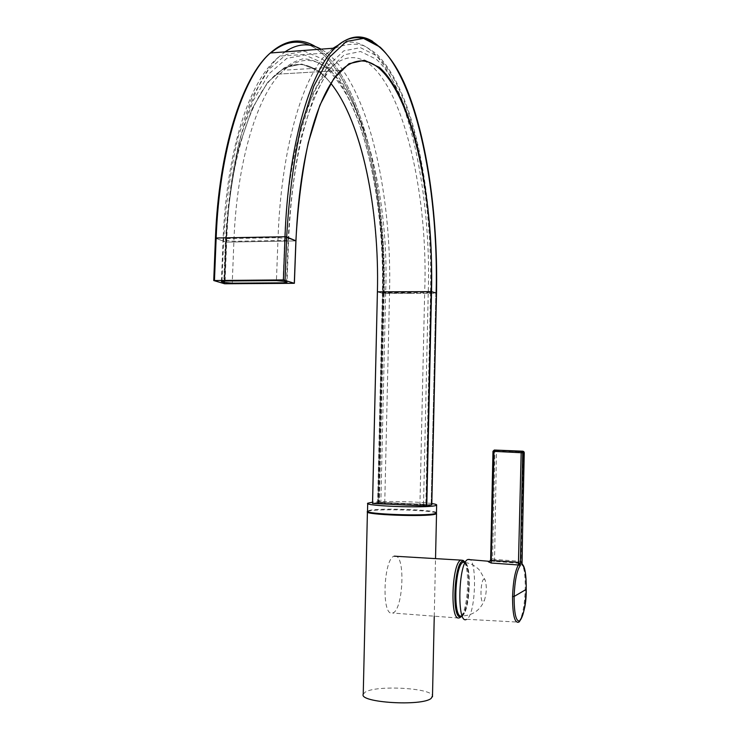 <?xml version="1.0" encoding="UTF-8"?>
<svg xmlns="http://www.w3.org/2000/svg" width="740" height="740" viewBox="0 0 740 740"><rect width="100%" height="100%" fill="white"/><g stroke="black" fill="none" stroke-linecap="round" stroke-linejoin="round"><path stroke-width="0.56" stroke-dasharray="3.7 2.78" d="M363.238 694.212L365.079 692.252C375.485 684.944 431.54 687.858 432.493 695.841M367.651 511.507L369.232 510.998C379.222 508.51 433.363 510.212 436.35 513.125M431.846 503.561C419.645 501.646 384.791 500.823 372.553 502.164M436.461 512.654C435.407 509.712 379.565 507.844 369.315 510.378L367.521 511.072M464.526 562.15L463.684 561.688C455.007 557.673 451.104 616.883 460.141 616.522L460.215 616.531M461.964 616.133C469.105 610.796 471.463 568.311 465.016 562.252M484.321 579.179C480.982 577.783 479.492 601.712 482.933 601.731L484.534 600.01C486.689 592.407 486.855 585.682 485.052 579.836L484.321 579.179M395.715 556.064L394.17 556.175C383.912 558.182 381.285 613.719 391.516 613.136L392.589 613.025C402.828 611.018 405.724 557.146 395.715 556.064M461.529 616.133C469.021 612.295 471.556 566.886 464.6 562.206M405.159 503.468L379.343 502.293L372.562 503.413L379.343 502.293L431.161 504.699L405.159 503.468M226.274 242.119L224.618 283.772L226.274 242.119L295.917 240.916L294.344 283.3L295.917 240.916C298.091 190.171 304.973 148.046 316.544 114.543C304.973 148.046 298.091 190.171 295.917 240.916L226.274 242.119C229.178 162.143 250.647 95.451 276.159 74.231C250.647 95.451 229.178 162.143 226.274 242.119L225.774 242.008L224.118 283.688L225.774 242.008L226.274 242.119M330.919 83.426C324.638 75.637 317.996 70.189 310.976 67.072C299.441 61.984 287.841 64.371 276.159 74.231L341.085 70.43L276.159 74.231C287.841 64.371 299.441 61.984 310.976 67.072C317.996 70.189 324.638 75.637 330.919 83.426M431.818 504.773L431.161 504.699L431.818 504.773M377.863 503.089L419.922 505.42L426.897 505.05L384.754 502.812L377.863 503.089L382.663 292.494C384.911 196.822 361.777 93.962 322.141 62.53L304.797 55.001L286.815 58.377L269.193 73.602L253.089 100.834L239.714 139.231C232.499 169.812 227.744 203.528 225.45 240.398L223.785 282.403M490.139 560.957L492.599 558.682L490.676 559.81M467.976 559.468C477.522 554.399 476.218 615.014 466.672 619.278L518.416 622.127C522.264 617.752 524.549 606.763 525.252 589.16C525.418 574.906 524.105 566.368 521.312 563.547L522.052 564.074M490.093 560.957L521.312 563.547L520.96 561.383L494.154 559.385L492.599 558.682L494.903 451.076L496.179 449.837M521.904 564.278L520.969 561.392L521.321 563.547M494.524 561.521L496.466 451.086L523.263 452.464L520.969 561.392M461.205 616.124L461.825 615.985C469.558 613.95 472.351 565.998 465.007 562.465M458.486 618.029L392.589 613.025M461.399 616.133C467.874 608.021 469.937 570.929 464.461 562.197M464.387 562.067L464.008 561.457M463.499 560.827L463.027 560.393M409.886 293.382L384.106 293.475L379.343 502.293L384.106 293.475C386.983 189.801 360.565 75.11 315.666 46.74C360.565 75.11 386.983 189.801 384.106 293.475L382.959 293.401C386.058 186.332 357.17 67.127 309.635 45.205C357.17 67.127 386.058 186.332 382.959 293.401L377.4 291.875C379.592 199.486 356.902 100.464 318.561 70.994L301.809 64.047L284.493 67.581L267.575 82.418L252.155 108.66L239.371 145.456C232.48 174.686 227.948 206.867 225.774 242.008L215.544 238.225L213.842 280.608L215.544 238.225L225.774 242.008C227.948 206.867 232.48 174.686 239.371 145.456L252.155 108.66L267.575 82.418L284.493 67.581L301.809 64.047L318.561 70.994C356.902 100.464 379.592 199.486 377.4 291.875L382.959 293.401L378.196 502.303L382.959 293.401L435.842 293.262C438.728 186.341 414.252 67.442 372.701 41.385C414.252 67.442 438.728 186.341 435.842 293.262L431.161 504.699L435.842 293.262L409.886 293.382M436.507 293.207L435.842 293.262L436.507 293.207M270.803 52.947C242.702 76.174 218.79 149.628 215.544 238.225C218.79 149.628 242.702 76.174 270.803 52.947M335.054 48.054C347.273 43.614 357.337 43.04 365.255 46.324L375.689 53.197C389.148 66.082 400.497 86.599 409.729 114.737C425.38 163.919 432.9 229.493 431.614 292.651L431.439 292.559C433.668 194.417 412.781 88.652 376.364 55.657L360.389 47.647L343.786 50.875L327.45 66.359L312.465 94.322L299.968 133.922C293.197 165.529 288.711 200.42 286.51 238.613L278.046 237.688L226.782 238.613L223.064 239.307L223.665 239.732L221.982 281.857M285.39 51.624L279.933 56.027C252.849 79.485 229.937 151.774 226.782 238.613L225.099 280.996M333.102 48.211L327.524 53.021C302.447 76.608 281.108 149.721 278.046 237.688L276.427 280.608M286.51 238.613L284.909 281.404M225.45 240.398L233.896 241.296L284.632 240.417L288.618 239.649L288.147 239.298L286.546 281.959M382.663 292.494L424.677 291.902C429.672 163.965 384.532 18.38 331.206 67.368C307.544 89.161 287.481 157.87 284.632 240.417L283.041 282.828M380.832 503.598L385.651 292.069C390.868 165.251 341.538 21.377 283.938 70.18C258.38 91.862 236.837 159.794 233.896 241.296L232.249 283.17M426.897 505.05L431.614 292.651L383.644 292.762C385.91 195.721 362.526 91.261 322.252 58.987L304.603 51.208L286.297 54.52L268.333 69.893L251.896 97.541L238.234 136.613C230.862 167.758 225.996 202.131 223.665 239.732M384.754 502.812L389.518 293.142C392.45 189.024 365.523 73.621 320.67 48.97M423.521 504.615L428.229 292.985C432.604 166.648 393.097 21.534 339.142 44.567M419.922 505.42L424.677 291.902L430.56 292.291C432.761 195.526 412.097 91.372 376.262 59.237L360.556 51.495L344.248 54.797L328.227 70.124L313.538 97.671L301.31 136.595C294.687 167.61 290.293 201.844 288.147 239.298M383.644 292.762L378.852 502.895M431.439 292.559L426.712 505.124M430.56 292.291L425.824 505.327M493.007 451.308L496.466 451.086L496.198 449.837M526.214 589.327L525.252 589.16M524.235 452.529L523.263 452.464L523.023 451.215M434.25 616.254L435.527 558.617M464.914 562.456C472.666 567.802 467.097 617.067 461.825 615.985C472.768 615.551 480.334 610.223 484.534 600.01M465.247 562.502C470.973 563.455 475.802 566.091 479.742 570.401L485.052 579.836M462.213 616.124C469.114 605.227 471.713 575.97 465.173 562.271M377.363 291.856C380.268 193.871 353.424 85.701 310.976 67.072C353.424 85.701 380.268 193.871 377.363 291.856M334.961 48.109L327.524 53.021L279.933 56.027C247.595 80.956 226.681 153.809 223.064 239.307L221.38 281.524M377.631 503.172L382.432 292.393C383.986 220.381 371.822 144.726 348.226 97.939C341.288 85.359 333.814 75.221 325.813 67.534C317.293 61.513 309.542 58.645 302.568 58.923C293.336 61.679 287.129 65.434 283.938 70.18L331.206 67.368C324.527 77.959 320.568 80.864 309.107 112.147C297.785 145.919 290.95 188.413 288.618 239.649L287.028 282.245M518.823 622.081L519.313 621.794"/><path stroke-width="1.11" d="M432.493 695.841L431.189 698.375C421.994 706.552 358.715 702.584 363.238 694.212L367.419 511.988M436.35 513.125L436.526 513.662L435.259 514.207C426.203 517.103 363.026 514.735 367.429 511.701L367.651 511.507M372.553 502.164L367.697 503.228C363.322 506.003 426.342 508.297 435.37 505.651L436.628 505.152C437.062 504.625 435.471 504.097 431.846 503.561M367.697 503.487L367.521 511.072C363.137 514.078 426.157 516.437 435.203 513.569L436.461 512.654M465.016 562.252L463.703 561.346C454.924 557.266 450.956 617.243 460.123 616.873L461.964 616.133M460.215 616.531L461.529 616.133M283.401 279.914L213.74 280.543L224.618 283.772L294.344 283.3L283.401 279.914L213.74 280.543L224.618 283.772L294.344 283.3L283.401 279.914L285.02 236.745L216.154 238.003L214.461 280.432L216.154 238.003L215.442 238.141L213.74 280.534L215.442 238.141C218.744 150.803 241.647 77.617 270.304 52.993C242.664 77.321 219.382 150.405 216.154 238.003L215.442 238.141C218.744 150.803 241.647 77.617 270.304 52.993C242.664 77.321 219.382 150.405 216.154 238.003L285.02 236.745L283.401 279.914M377.409 291.838C379.481 210.151 362.202 122.303 330.919 83.426C362.202 122.303 379.481 210.151 377.409 291.838L372.525 503.431L426.453 505.975L431.818 504.782L426.453 505.975L431.217 291.588C436.073 165.473 392.468 22.524 341.085 70.43C332.038 79.3 323.852 93.999 316.544 114.543C323.852 93.999 332.038 79.3 341.085 70.43C392.468 22.524 436.073 165.473 431.217 291.588L426.453 505.975L372.562 503.45L377.409 291.838L431.531 291.634C433.677 198.052 413.688 97.625 379.454 67.414L364.478 60.245L348.966 63.705L333.759 78.662L319.856 105.247L308.303 142.607C302.05 172.309 297.906 205.045 295.88 240.805L294.298 283.216L295.88 240.805L285.02 236.745C288.128 146.622 309.746 71.909 335.007 48.1C309.746 71.909 288.128 146.622 285.02 236.745L286.685 236.929L285.067 280.072L286.685 236.929C288.989 196.942 293.678 160.451 300.755 127.456L313.788 86.228L329.393 57.276L346.357 41.449L363.543 38.415L380.036 47.064C417.545 82.159 438.774 191.771 436.48 293.179L436.507 293.188C437.978 221.639 428.516 146.871 409.164 95.108C389.869 42.791 358.845 23.809 335.007 48.1L270.304 52.993C285.705 39.507 300.829 37.425 315.666 46.74C300.829 37.425 285.705 39.507 270.304 52.993L335.007 48.1C347.791 35.973 360.352 33.735 372.701 41.385C360.352 33.735 347.791 35.973 335.007 48.1C358.845 23.809 389.869 42.791 409.164 95.108C428.516 146.871 437.978 221.639 436.507 293.188L431.79 504.791L436.48 293.179C438.774 191.771 417.545 82.159 380.036 47.064L363.543 38.415L346.357 41.449L329.393 57.276L313.788 86.228L300.755 127.456C293.678 160.451 288.989 196.942 286.685 236.929L295.88 240.805C297.906 205.045 302.05 172.309 308.303 142.607L319.856 105.247L333.759 78.662L348.966 63.705L364.478 60.245L379.454 67.414C413.688 97.625 433.677 198.052 431.531 291.634L436.48 293.179L431.531 291.634L426.767 505.947L431.531 291.634L377.409 291.838M223.785 282.403L232.249 283.17L283.041 282.828L287.028 282.245L284.909 281.404L276.427 280.608L225.099 280.996L221.38 281.524L223.785 282.403M518.823 622.081L518.139 622.285C514.429 622.497 512.561 613.913 512.552 596.542C513.153 581.363 515.105 570.836 518.398 564.971L491.166 563.02L488.317 561.734L489.751 561.355L490.676 559.81M493.007 451.308L490.657 559.607L491.628 560.476L518.86 562.4L520.331 565.452C516.871 570.272 514.799 580.604 514.106 596.468C514.143 613.608 516.002 621.766 519.684 620.943C523.356 616.772 525.539 606.254 526.214 589.391C526.353 574.518 524.91 566.285 521.876 564.685L524.253 452.538L522.708 452.741L520.331 565.452L518.398 564.971L521.182 452.732L493.987 451.363L491.166 563.02M523.023 451.215L494.311 450.04L521.487 451.4L522.708 452.741L521.182 452.732L521.45 451.418L523.023 451.215L524.235 452.529M466.348 619.436C456.663 625.023 458.319 561.993 467.902 559.495L467.976 559.468M512.552 596.542L514.106 596.468L526.232 589.382C526.26 574.407 524.863 565.971 522.052 564.074L523.874 451.613L494.311 450.04L492.979 451.289L493.987 451.363L494.283 450.05L492.979 451.289L490.657 559.607M518.398 564.971L518.86 562.4M463.027 560.393L460.918 560.125C452.121 562.261 449.707 618.742 458.486 618.029M465.007 562.465L463.221 562.28C455.082 564.093 452.788 616.716 460.918 616.115L461.205 616.124M462.213 616.124L459.411 617.9L461.399 616.133M464.008 561.457L463.499 560.827M309.635 45.205C296.823 39.405 283.882 41.986 270.803 52.947C283.882 41.986 296.823 39.405 309.635 45.205M377.4 291.875L372.525 503.431L377.4 291.875M320.67 48.97C309.144 42.717 297.387 43.605 285.39 51.624M339.142 44.567L333.102 48.211M488.317 561.734L490.139 560.957M519.313 621.794C524.059 614.043 526.371 603.239 526.232 589.382L526.214 589.327M432.475 696.858L434.25 616.254M435.527 558.617L436.526 513.662M436.628 505.152L436.461 513.033M394.17 556.175L460.918 560.125L463.296 560.522L465.173 562.271M295.954 240.861L294.381 283.263L295.954 240.861C298.146 190.041 305.01 147.935 316.544 114.543C305.01 147.935 298.146 190.041 295.954 240.861M490.657 559.718L489.751 561.355L467.902 559.495"/></g></svg>
